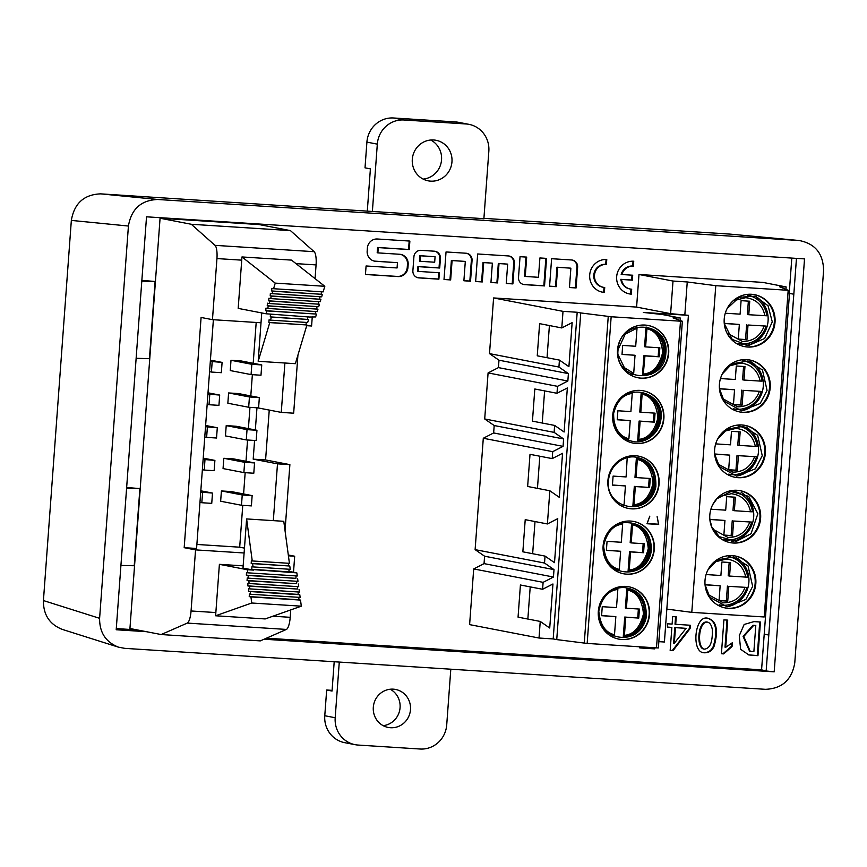 <?xml version="1.0" encoding="UTF-8"?>
<svg xmlns="http://www.w3.org/2000/svg" width="867" height="867" viewBox="0 0 867 867"><rect width="100%" height="100%" fill="white"/><g stroke="black" fill="none" stroke-linecap="round" stroke-linejoin="round"><path stroke-width="1.3" d="M335.193 717.746A25.804 24.818 100.9 0 0 355.08 744.666L344.665 742.661A25.804 24.818 -79.1 0 1 324.778 715.73L335.193 717.746L339.279 662.063M332.104 690.36L326.664 690.013L324.778 715.73M383.171 725.657A19.356 18.619 100.9 0 0 399.763 709.965A19.356 18.619 100.9 0 0 390.215 689.232M355.08 744.666A25.804 24.818 100.9 0 0 358.082 745.056L420.04 749.012A25.804 24.818 100.9 0 0 446.722 724.877L450.807 669.194M390.486 727.738A19.356 18.619 100.9 0 0 410.362 710.81A19.356 18.619 100.9 0 0 395.569 689.449A19.356 18.619 100.9 0 0 373.623 704.914A19.356 18.619 100.9 0 0 388.232 727.456A19.356 18.619 100.9 0 0 390.486 727.738M334.196 661.738L332.05 691.053L326.664 690.013M465.947 123.959L403.989 119.993L393.575 117.988L455.533 121.944L465.947 123.959A25.804 24.818 -79.1 0 1 468.949 124.339A25.804 24.818 -79.1 0 1 488.836 151.27L483.884 218.809M468.949 124.339L458.535 122.334A25.804 24.818 100.9 0 0 455.533 121.944M367.294 211.104L370.393 168.881L365.018 167.84L366.904 142.123L377.318 144.139A25.804 24.818 -79.1 0 1 403.989 119.993M393.575 117.988A25.804 24.818 100.9 0 0 366.904 142.123M430.704 140.02A20.645 19.854 -79.1 0 1 441.216 162.313A20.645 19.854 -79.1 0 1 423.15 179.09M377.318 144.139L372.366 211.581M412.302 159.29A20.645 19.854 -79.1 0 1 436.047 140.291A20.645 19.854 -79.1 0 1 451.631 164.329A20.645 19.854 -79.1 0 1 428.222 180.835A20.645 19.854 -79.1 0 1 412.302 159.29M672.662 616.6L676.26 616.838L675.707 624.316L690.316 625.248L690.067 628.597L673.02 650.651L670.169 650.467L671.86 627.437L667.308 627.144L667.557 623.796L672.109 624.088L672.662 616.6M723.912 619.883L727.706 620.122L725.712 647.291L732.322 642.772L732.051 646.511L723.696 653.891L721.42 653.74L723.912 619.883M606.412 264.435A11.564 11.119 100.9 0 0 603.378 287.313A11.564 11.119 100.9 0 0 604.722 287.486L604.353 292.428A16.516 15.888 -79.1 0 1 602.435 292.179A16.516 15.888 -79.1 0 1 589.809 273.95A16.516 15.888 -79.1 0 1 606.77 259.504L606.412 264.435L605.719 264.305L606.076 259.471M450.656 279.933L444.012 279.499L446.039 251.95L466.023 253.229A6.795 6.535 -79.1 0 1 472.06 260.425L470.532 281.201L463.888 280.778L465.308 261.422L452.086 260.577L450.656 279.933L449.962 279.792L451.382 260.447L465.308 261.422M520.037 256.686L518.509 277.44A6.795 6.535 100.9 0 0 524.546 284.636L544.53 285.915L546.546 258.377L539.903 257.954L538.483 277.299L525.261 276.454L526.681 257.109L520.037 256.686M366.08 265.974L365.451 274.481L397.975 276.562A9.656 9.277 100.9 0 0 407.945 267.535L408.173 264.478A9.656 9.277 100.9 0 0 399.611 254.269L377.882 252.882L378.272 247.594L409.257 249.577L409.874 241.069L377.362 238.999A9.656 9.277 100.9 0 0 367.391 248.027L367.164 251.072A9.656 9.277 100.9 0 0 375.725 261.292L397.454 262.679L397.064 267.957L366.08 265.974M632.346 280.16L621.509 279.467A11.564 11.119 100.9 0 0 631.685 289.21L631.317 294.151A16.516 15.888 -79.1 0 1 629.399 293.902A16.516 15.888 -79.1 0 1 616.773 275.673A16.516 15.888 -79.1 0 1 633.744 261.227L633.376 266.158A11.564 11.119 100.9 0 0 621.867 274.525L632.715 275.218L632.346 280.16L631.653 280.019L632.01 275.175M539.025 638.025L540.239 621.433L549.721 628.011L552.951 583.979L542.601 589.278L543.11 582.342L553.46 577.032L554.002 569.619L544.53 563.041L545.04 556.105L554.512 562.672L557.752 518.639L547.402 523.95L549.841 490.765L559.313 497.344L562.553 453.311L552.203 458.61L552.712 451.664L563.062 446.364L563.604 438.951L554.121 432.373L554.631 425.426L564.114 432.004L567.343 387.972L556.993 393.282L557.503 386.335L488.088 372.918L484.707 418.967L494.19 425.534L493.648 432.947L483.298 438.258L475.116 549.635L484.588 556.213L484.046 563.615L473.696 568.925L469.611 624.619L539.025 638.025L553.189 638.936L577.184 312.261L580.738 312.933L556.744 639.608L587.165 643.433L611.159 316.758L580.738 312.933M488.088 372.918L498.438 367.619L498.98 360.206L489.508 353.628L558.922 367.044L568.394 373.612L567.852 381.025L557.503 386.335M558.922 367.044L559.432 360.098L568.915 366.665L572.144 322.632L561.794 327.943L563.008 311.351L493.594 297.945L489.508 353.628M493.594 297.945L636.595 307.081L670.614 313.659L673.009 281.049L687.249 281.959L684.854 314.645M673.009 281.049L638.99 274.481L636.595 307.081M638.99 274.481L762.906 282.404L786.141 286.934L779.563 286.749L788.179 290.304L764.195 616.979L691.79 612.351L666.831 609.1M266.462 638.188L761.573 669.844L789.49 293.414M764.195 634.178L768.78 635.034L793.804 294.216L789.219 293.36L791.809 258.084M137.246 629.919L116.286 628.586M195.552 549.884L184.183 547.684L201.09 317.463L212.458 319.663L216.945 258.572A12.907 3.511 -86.3 0 0 215.005 245.35L191.304 224.271L160.07 218.235L129.942 628.51L161.175 634.546L187.272 623.091A12.907 3.511 -86.3 0 0 191.065 610.975L195.552 549.884L244.104 552.983M160.07 218.235L259.2 224.575L290.434 230.611L314.147 251.69A12.907 3.511 -86.3 0 1 316.076 264.912L315.068 278.632M482.29 281.948L475.636 281.526L477.663 253.977L508.387 255.938A6.795 6.535 -79.1 0 1 514.424 263.135L512.896 283.91L506.252 283.487L507.672 264.132L499.013 263.579L497.593 282.924L490.95 282.501L492.369 263.156L483.71 262.603L482.29 281.948L481.597 281.818L483.017 262.473L492.369 263.156M413.917 256.708L412.887 270.699A6.795 6.535 100.9 0 0 418.924 277.895L438.897 279.174L439.363 272.758L418.284 271.404L418.631 266.678L439.71 268.022L440.414 258.399A6.795 6.535 100.9 0 0 434.389 251.202L420.939 250.346A6.795 6.535 100.9 0 0 413.917 256.708M556.235 286.684L549.58 286.251L551.607 258.702L571.591 259.981A6.795 6.535 -79.1 0 1 577.628 267.177L576.1 287.952L569.456 287.53L570.876 268.174L557.654 267.329L556.235 286.684L555.541 286.543L556.961 267.199L570.876 268.174M757.964 655.69L748.85 654.943L740.635 649.296L739.269 635.695L744.157 624.457L753.987 621.606L760.435 622.018L757.964 655.69L757.27 655.55L759.741 621.975M714.018 646.446C711.883 651.063 708.372 653.165 703.473 652.732C691.107 651.594 694.781 614.324 707.981 618.29C718.234 621.281 717.724 634.048 714.018 646.446M655.062 647.779L654.748 648.884L639.77 647.931L639.846 646.804M761.573 669.844L766.157 670.982L796.459 258.377M798.409 240.462L157.751 199.486C141.104 200.147 131.329 208.99 128.424 226.038L99.607 618.323C99.477 632.542 105.785 642.165 118.541 647.183L124.783 648.353L765.453 689.319C782.099 688.669 791.874 679.826 794.779 662.778L823.585 270.493C823.282 253.608 815.143 243.616 799.168 240.517L729.656 234.079L483.916 218.365M264.11 639.217L774.188 671.838L804.522 258.897L146.523 216.815L116.2 629.756L146.382 631.685M774.188 671.838L766.157 670.982M483.894 218.679L100.67 193.861L157.751 199.486M62.359 629.42C49.592 624.403 43.285 614.79 43.426 600.56L99.607 618.323M128.424 226.038L71.343 220.402L43.426 600.56M71.343 220.402C74.248 203.355 84.023 194.511 100.67 193.861M729.656 234.079L799.157 240.517M120.925 565.425L134.222 565.75L139.89 488.587L126.593 488.262M126.647 487.503L139.89 488.587M136.13 358.309L149.438 358.645L155.095 281.472L141.798 281.146M141.863 280.388L155.095 281.472M768.78 635.034L764.466 634.2M261.747 364.931L240.918 360.91L231.001 360.282L230.254 370.567L251.072 374.587L260.989 375.227L261.747 364.931L251.831 364.303L251.072 374.587M254.551 462.935L233.722 458.914L223.805 458.285L223.057 468.57L243.876 472.591L253.793 473.23L254.551 462.935L244.635 462.306L243.876 472.591M256.946 430.27L236.117 426.25L226.211 425.61L225.453 435.906L246.282 439.927L256.188 440.555L256.946 430.27L247.03 429.642L246.282 439.927M259.341 397.606L238.523 393.575L228.606 392.946L227.848 403.231L248.677 407.262L258.594 407.891L259.341 397.606L249.436 396.967L248.677 407.262M252.145 495.61L231.326 491.578L221.41 490.95L220.651 501.234L241.481 505.266L251.397 505.894L252.145 495.61L242.24 494.97L241.481 505.266M242.76 505.342L239.693 547.196L196.874 544.454M243.594 493.952L245.166 472.678M246 461.287L247.561 440.002M248.395 428.623L249.956 407.338M250.791 395.948L252.362 374.674M253.197 363.284L256.188 322.459M241.73 260.154L238.187 308.392L266.082 313.778L266.928 310.917L265.757 310.7L265.952 308.121L267.675 308.446L268.402 305.986L267.231 305.769L267.426 303.19L269.138 303.526L269.875 301.055L268.705 300.827L268.9 298.259L270.623 298.595L271.36 296.124L270.19 295.896L270.374 293.328L272.097 293.664L272.834 291.193L271.664 290.965L271.848 288.397L273.571 288.722L275.24 283.119L241.969 256.946L241.73 260.154L216.945 258.572M212.458 319.663L261.01 322.773M306.712 325.689L311.589 326.003L312.272 316.726M254.573 440.458L253.197 459.152L277.494 463.845L289.881 464.636L285.037 530.647M277.494 463.845L273.322 520.634M184.183 547.684L196.581 548.475L213.38 319.728M161.175 634.546L260.306 640.886L286.403 629.431A12.907 3.511 -86.3 0 0 290.207 617.315L290.748 609.913M215.85 612.557L219.394 564.33L247.279 569.717L247.702 572.816L246.531 572.588L246.336 575.157L248.06 575.504L248.417 578.17L247.247 577.942L247.062 580.522L248.775 580.847L249.132 583.524L247.962 583.296L247.778 585.875L249.501 586.2L249.859 588.888L248.688 588.66L248.493 591.229L250.216 591.565L250.574 594.242L249.403 594.014L249.219 596.583L250.931 596.919L251.755 603.009L215.612 615.776L215.85 612.557L191.065 610.975M243.161 565.848L219.394 564.33M293.512 572.242L294.682 556.224L288.299 554.988M288.418 555.823L294.682 556.224M239.693 547.196L244.461 548.117M284.896 363.013L281.266 412.399L293.664 413.191L297.923 355.08M191.304 224.271L290.434 230.611M269.247 410.08L265.584 459.943L289.881 464.636M281.266 412.399L257.607 407.826M256.968 407.793L255.342 429.956M265.584 459.943L253.197 459.152M298.963 597.33L298.779 599.758L300.502 600.083L301.315 606.174L265.183 618.94L215.612 615.776M253.478 570.107L251.744 569.283L251.939 566.704L253.056 566.92L252.611 563.637L251.181 563.366L251.365 560.786L252.254 560.96L246.607 518.932L242.998 568.091L253.478 570.107L247.279 569.717M288.939 571.353L296.85 572.881L297.262 575.991L247.702 572.816M296.85 572.881L253.413 569.597M290.586 571.982L251.744 569.283M288.917 571.656L289.101 569.229M252.611 563.637L289.784 566.021L290.228 569.305L253.056 566.92M289.784 566.021L251.181 563.366M288.353 565.739L288.538 563.279M246.607 518.932L283.78 521.305L289.426 563.333L252.254 560.96M298.237 591.977L298.064 594.404L299.787 594.729L250.216 591.565M298.064 594.404L248.493 591.229M299.787 594.729L300.145 597.406L250.574 594.242M298.779 599.758L249.219 596.583M300.502 600.083L250.931 596.919M301.315 606.174L251.755 603.009M296.08 575.916L295.907 578.332L246.336 575.157M295.907 578.332L248.06 575.504M297.63 578.668L297.988 581.345L248.417 578.17M296.807 581.269L296.622 583.686L247.062 580.522M296.622 583.686L248.775 580.847M298.346 584.022L298.703 586.699L249.132 583.524M297.522 586.623L297.348 589.04L247.778 585.875M297.348 589.04L249.501 586.2M299.061 589.376L299.418 592.053L249.859 588.888M273.571 288.722L323.131 291.897L324.811 286.294L291.529 260.111L241.969 256.946M266.928 310.917L316.498 314.082L315.642 316.943L309.302 317.019L266.082 313.778M316.498 314.082L265.757 310.7M315.328 313.865L315.501 311.502M268.402 305.986L317.972 309.161L317.235 311.621L267.675 308.446M317.972 309.161L267.231 305.769M316.802 308.934L316.975 306.582M269.875 301.055L319.446 304.23L318.709 306.69L269.138 303.526M319.446 304.23L268.705 300.827M318.276 304.003L318.449 301.651M271.36 296.124L320.92 299.299L320.183 301.759L270.623 298.595M320.92 299.299L270.19 295.896M319.75 299.072L319.923 296.72M272.834 291.193L322.394 294.357L321.657 296.828L272.097 293.664M322.394 294.357L271.664 290.965M321.223 294.141L321.397 291.789M324.811 286.294L275.24 283.119M261.736 312.933L258.182 361.301L269.756 322.6L268.878 322.426L269.063 319.858L270.493 320.129L271.393 317.105L270.276 316.888L270.471 314.32L272.13 314.645M269.756 322.6L306.929 324.973L295.354 363.685L258.182 361.301M306.929 324.973L268.878 322.426M306.051 324.811L306.224 322.416M271.393 317.105L308.565 319.49L307.666 322.513L270.493 320.129M308.565 319.49L270.276 316.888M307.46 319.273L307.622 316.91M212.177 361.767L211.418 372.051L221.334 372.691L222.093 362.395L210.313 361.409M211.418 372.051L209.554 371.694M222.093 362.395L210.41 360.141M244.635 462.306L223.805 458.285M207.376 427.106L206.628 437.391L216.533 438.019L217.292 427.734L205.512 426.737M206.628 437.391L204.764 437.033M217.292 427.734L205.609 425.48M247.03 429.642L226.211 425.61M251.831 364.303L231.001 360.282M209.781 394.431L209.023 404.726L218.939 405.355L219.687 395.07L207.917 394.073M209.023 404.726L207.159 404.358M219.687 395.07L208.004 392.805M249.436 396.967L228.606 392.946M202.585 492.434L201.827 502.73L211.743 503.359L212.491 493.074L200.721 492.077M201.827 502.73L199.963 502.361M212.491 493.074L200.808 490.809M242.24 494.97L221.41 490.95M204.98 459.77L204.222 470.055L214.138 470.694L214.897 460.399L203.116 459.412M204.222 470.055L202.358 469.697M214.897 460.399L203.214 458.144M682.362 321.256L680.487 321.191L656.492 647.877L658.378 647.931L682.362 321.256L673.02 317.875L679.988 317.94L662.117 314.483L643.303 312.445L688.409 315.328L664.415 642.003L658.833 641.656M724.216 319.034A26.454 25.436 100.9 0 0 744.601 346.627A26.454 25.436 100.9 0 0 775.022 322.286A26.454 25.436 100.9 0 0 754.637 294.682A26.454 25.436 100.9 0 0 724.216 319.034M788.179 290.304L715.774 285.677L691.79 612.351M770.221 387.614A26.454 25.436 100.9 0 0 749.836 360.022A26.454 25.436 100.9 0 0 719.838 381.166A26.454 25.436 100.9 0 0 739.8 411.966A26.454 25.436 100.9 0 0 770.221 387.614M765.42 452.953A26.454 25.436 100.9 0 0 745.035 425.361A26.454 25.436 100.9 0 0 715.047 446.505A26.454 25.436 100.9 0 0 734.999 477.294A26.454 25.436 100.9 0 0 765.42 452.953M709.824 515.041A26.454 25.436 100.9 0 0 730.209 542.634A26.454 25.436 100.9 0 0 760.196 521.49A26.454 25.436 100.9 0 0 740.245 490.689A26.454 25.436 100.9 0 0 709.824 515.041M755.829 583.621A26.454 25.436 100.9 0 0 735.444 556.029A26.454 25.436 100.9 0 0 705.445 577.173A26.454 25.436 100.9 0 0 725.408 607.973A26.454 25.436 100.9 0 0 755.829 583.621M715.774 285.677L687.249 281.959M688.409 315.328L670.614 313.659M658.378 647.931L682.34 321.256M553.189 638.936L556.744 639.608M668.685 353.259A26.649 25.631 100.9 0 0 648.148 325.461A26.649 25.631 100.9 0 0 617.51 349.986A26.649 25.631 100.9 0 0 638.047 377.784A26.649 25.631 100.9 0 0 668.685 353.259M656.492 647.877L587.165 643.433M680.487 321.191L611.159 316.758M663.884 418.598A26.649 25.631 100.9 0 0 643.357 390.8A26.649 25.631 100.9 0 0 613.142 412.096A26.649 25.631 100.9 0 0 633.246 443.124A26.649 25.631 100.9 0 0 663.884 418.598M657.121 516.624L658.519 524.21L647.205 523.484L649.817 516.158L646.988 523.733L658.692 524.481L657.121 516.624M607.908 480.665A26.649 25.631 100.9 0 0 628.445 508.452A26.649 25.631 100.9 0 0 658.66 487.156A26.649 25.631 100.9 0 0 638.556 456.14A26.649 25.631 100.9 0 0 607.908 480.665M654.292 549.266A26.649 25.631 100.9 0 0 633.755 521.468A26.649 25.631 100.9 0 0 603.54 542.775A26.649 25.631 100.9 0 0 623.644 573.791A26.649 25.631 100.9 0 0 654.292 549.266M598.317 611.333A26.649 25.631 100.9 0 0 618.854 639.131A26.649 25.631 100.9 0 0 649.069 617.824A26.649 25.631 100.9 0 0 628.965 586.807A26.649 25.631 100.9 0 0 598.317 611.333M577.184 312.261L563.008 311.351M567.852 381.025L498.438 367.619M498.98 360.206L568.394 373.612M755.547 296.33A26.454 25.436 -79.1 0 1 768.075 320.942A26.454 25.436 -79.1 0 1 746.053 345.445M744.254 346.562A26.454 25.436 100.9 0 0 774.329 322.145A26.454 25.436 100.9 0 0 754.29 294.617M658.812 333.329A26.649 25.631 -79.1 0 1 664.87 352.522A26.649 25.631 -79.1 0 1 650.857 374.457M637.874 377.752A26.649 25.631 100.9 0 0 668.338 353.194A26.649 25.631 100.9 0 0 647.974 325.428M559.432 360.098L537.247 355.806L539.61 323.651L561.794 327.943M549.407 325.548L547.044 357.703M617.965 349.878L625.215 334.153L637.028 328.16L635.695 346.269L622.679 345.434L622.018 354.44L635.034 355.264L622.029 354.3M658.812 347.743L658.161 356.608L643.91 355.698L642.458 375.368L643.206 375.27C665.011 373.2 671.231 339.051 651.561 329.46A24.558 23.615 -79.1 0 1 663.58 352.533A24.558 23.615 -79.1 0 1 643.206 375.27L644.95 355.903L659.202 356.814L659.863 347.808L645.612 346.898L646.934 328.788C656.059 330.836 661.304 338.748 662.67 352.522C659.31 365.982 652.959 373.157 643.617 374.024M646.013 327.043L646.717 327.423A24.558 23.615 -79.1 0 1 651.561 329.46L650.944 329.113A24.785 23.843 -79.1 0 0 646.013 327.043L644.571 346.702L645.612 346.898M646.717 327.423L646.934 328.788M644.95 355.903L643.91 355.698M659.202 356.814L658.161 356.608M635.034 355.264L633.701 373.384L624.37 367.651L618.16 354.874M632.877 374.696L633.701 373.384M637.028 328.16L636.801 326.783M748.362 301.12L747.387 314.45L748.774 314.721L749.76 301.217L741.09 300.654L740.093 314.157L725.278 313.215M748.644 295.268A24.785 23.832 -79.1 0 1 754.333 297.544L754.973 297.912A24.536 23.604 -79.1 0 1 766.851 315.794L748.774 314.721M748.015 325.006L766.092 326.079L748.015 325.006L746.931 339.799L738.25 339.246L739.345 324.453L724.238 323.304M746.628 324.735L745.544 339.528L738.272 339.062M766.081 326.111A24.536 23.604 -79.1 0 1 746.119 343.765L745.392 343.863A24.785 23.832 -79.1 0 1 739.258 343.863M739.345 324.453L724.248 323.489M746.931 339.799L745.544 339.528M714.375 562.044L726.481 559.031C736.928 560.45 743.355 566.476 745.761 577.097L729.581 576.056L730.567 562.553L721.897 562L720.9 575.504L706.085 574.55M745.761 577.097L747.657 577.129A24.536 23.604 -79.1 0 0 735.79 559.248L735.151 558.89A24.785 23.832 -79.1 0 0 729.45 556.603M728.822 586.341L746.899 587.425L728.822 586.341L727.738 601.134L719.057 600.582L720.152 585.789L705.055 584.824M719.166 496.704L731.282 493.691C741.729 495.111 748.145 501.137 750.551 511.758L734.371 510.717L735.368 497.214L726.698 496.661L725.701 510.164L710.886 509.222M750.551 511.758L752.458 511.801A24.536 23.604 -79.1 0 0 740.581 493.919L739.941 493.551A24.785 23.832 -79.1 0 0 734.251 491.275M733.623 521.013L751.7 522.086L733.623 521.013L732.539 535.806L723.858 535.242L724.942 520.46L709.856 519.496M723.967 431.365L736.072 428.363C746.52 429.783 752.946 435.798 755.352 446.418L739.172 445.389L740.169 431.885L731.488 431.332L730.502 444.836L715.687 443.882M755.352 446.418L757.249 446.462C756.035 438.507 752.057 432.568 745.382 428.58A24.536 23.604 -79.1 0 1 757.249 446.462M738.413 455.674L756.501 456.746L738.413 455.674L737.329 470.467L728.659 469.914L729.743 455.121L714.657 454.156M728.768 366.037L740.873 363.024C751.321 364.443 757.747 370.469 760.153 381.09L743.973 380.049L744.959 366.546L736.289 365.993L735.303 379.497L720.488 378.554M760.153 381.09L762.05 381.122A24.536 23.604 -79.1 0 0 750.183 363.24L749.543 362.883A24.785 23.832 -79.1 0 0 743.853 360.596M743.214 390.345L761.291 391.418L743.214 390.345L742.13 405.127L733.46 404.575L734.544 389.782L719.458 388.817M627.524 588.758A24.558 23.615 -79.1 0 1 632.368 590.806L631.75 590.46A24.785 23.843 -79.1 0 0 626.819 588.379L627.751 590.134C636.866 592.183 642.111 600.094 643.477 613.858C640.117 627.329 633.766 634.492 624.424 635.359L623.265 636.714L624.717 617.044L638.762 618.073L639.423 609.067L626.418 608.244L627.751 590.134M624.424 635.359L625.757 617.239L638.762 618.073M613.684 636.031L614.508 634.731C605.383 632.682 600.148 624.771 598.783 610.997C602.142 597.536 608.493 590.362 617.835 589.495L617.607 588.129M617.835 589.495L616.502 607.604L602.251 606.694L601.59 615.7L615.841 616.61L614.508 634.731M632.325 523.419A24.558 23.615 -79.1 0 1 637.158 525.467L636.551 525.12A24.785 23.843 -79.1 0 0 631.62 523.039L632.542 524.795L631.219 542.905L644.224 543.739L643.563 552.745L630.558 551.911L629.225 570.031L628.066 571.375L629.507 551.705L643.563 552.745M618.485 570.703L619.309 569.391C610.184 567.343 604.938 559.432 603.584 545.668C606.943 532.197 613.294 525.034 622.636 524.167L622.408 522.79M622.636 524.167L621.303 542.276L607.052 541.355L606.391 550.361L620.642 551.271L619.309 569.391M637.126 458.09A24.558 23.615 -79.1 0 1 641.959 460.128L641.352 459.781A24.785 23.843 -79.1 0 0 636.411 457.711L637.343 459.467C646.468 461.515 651.713 469.415 653.068 483.19C649.708 496.661 643.357 503.825 634.015 504.692L632.867 506.046L634.308 486.376L649.6 487.482L650.261 478.486L636.01 477.565L637.343 459.467M634.015 504.692L635.348 486.571L649.6 487.482M623.286 505.363L624.11 504.052L625.443 485.943L612.438 484.978M625.443 485.943L612.427 485.108L613.088 476.102L626.104 476.937L627.209 457.451M641.916 392.751A24.558 23.615 -79.1 0 1 646.76 394.799L646.143 394.452A24.785 23.843 -79.1 0 0 641.212 392.372L642.144 394.127C651.269 396.176 656.503 404.087 657.869 417.851C654.509 431.322 648.158 438.485 638.816 439.352L637.668 440.707L639.109 421.037L654.401 422.153L655.062 413.147L640.811 412.237L642.144 394.127M638.816 439.352L640.149 421.243L654.401 422.153M628.087 440.024L628.9 438.724C619.786 436.675 614.54 428.764 613.175 415C616.535 401.529 622.885 394.366 632.227 393.488L632.01 392.122M632.227 393.488L630.894 411.597L617.889 410.774L617.228 419.769L630.233 420.603L628.9 438.724M729.169 562.466L728.193 575.786L729.581 576.056M746.888 587.458A24.536 23.604 -79.1 0 1 726.925 605.101L726.199 605.199A24.785 23.832 -79.1 0 1 720.065 605.199M727.435 586.081L726.351 600.864L719.079 600.408M727.738 601.134L726.351 600.864M720.152 585.789L705.044 584.651M733.97 497.127L732.983 510.457L734.371 510.717M751.689 522.118A24.536 23.604 -79.1 0 1 731.726 539.773L731 539.87A24.785 23.832 -79.1 0 1 724.866 539.87M732.236 520.742L731.141 535.535L723.869 535.069M732.539 535.806L731.141 535.535M724.942 520.46L709.845 519.311M739.052 425.935A24.785 23.832 -79.1 0 1 744.742 428.222L745.382 428.58A24.536 23.604 -79.1 0 0 738.034 425.957M738.76 431.799L737.784 445.118L739.172 445.389M728.724 474.13A24.536 23.604 -79.1 0 0 736.527 474.433C746.52 472.645 753.185 466.771 756.523 456.822A24.536 23.604 -79.1 0 1 736.527 474.433L735.79 474.531A24.785 23.832 -79.1 0 1 729.667 474.531M737.026 455.413L735.942 470.196L728.67 469.73M737.329 470.467L735.942 470.196M729.743 455.121L714.636 453.972M743.561 366.459L742.586 379.789L743.973 380.049M761.28 391.45A24.536 23.604 -79.1 0 1 741.318 409.105L740.591 409.202A24.785 23.832 -79.1 0 1 734.457 409.191M741.827 390.074L740.743 404.867L733.471 404.401M742.13 405.127L740.743 404.867M734.544 389.782L719.437 388.644M625.757 617.239L624.717 617.044M626.819 588.379L625.378 608.038L626.418 608.244M638.372 609.002L637.722 617.878M615.841 616.61L601.6 615.559M630.558 551.911L629.507 551.705M631.62 523.039L630.168 542.709L631.219 542.905M643.173 543.674L642.523 552.539M620.642 551.271L606.401 550.231M635.348 486.571L634.308 486.376M636.411 457.711L634.969 477.37L636.01 477.565M649.21 478.411L648.559 487.287M640.149 421.243L639.109 421.037M641.212 392.372L639.77 412.031L640.811 412.237M654.011 413.082L653.36 421.947M630.233 420.603L617.239 419.639M736.354 557.665A26.454 25.436 -79.1 0 1 748.459 585.485A26.454 25.436 -79.1 0 1 726.86 606.781M741.155 492.337A26.454 25.436 -79.1 0 1 753.26 520.146A26.454 25.436 -79.1 0 1 731.661 541.452M745.945 426.998A26.454 25.436 -79.1 0 1 758.061 454.817A26.454 25.436 -79.1 0 1 736.462 476.113M750.746 361.658A26.454 25.436 -79.1 0 1 762.852 389.478A26.454 25.436 -79.1 0 1 741.252 410.785M639.618 594.675A26.649 25.631 -79.1 0 1 631.675 635.793M644.409 529.336A26.649 25.631 -79.1 0 1 650.478 548.529A26.649 25.631 -79.1 0 1 636.465 570.464M649.21 463.997A26.649 25.631 -79.1 0 1 641.266 505.125M654.011 398.668A26.649 25.631 -79.1 0 1 646.067 439.786M725.061 607.897A26.454 25.436 100.9 0 0 727.792 608.233A26.454 25.436 100.9 0 0 755.135 583.491A26.454 25.436 100.9 0 0 735.097 555.964M729.862 542.569A26.454 25.436 100.9 0 0 759.503 521.36A26.454 25.436 100.9 0 0 739.898 490.624M734.663 477.229A26.454 25.436 100.9 0 0 737.394 477.554A26.454 25.436 100.9 0 0 764.727 452.823A26.454 25.436 100.9 0 0 744.688 425.296M739.453 411.89A26.454 25.436 100.9 0 0 742.185 412.226A26.454 25.436 100.9 0 0 769.528 387.484A26.454 25.436 100.9 0 0 749.489 359.957M618.68 639.098A26.649 25.631 100.9 0 0 648.722 617.759A26.649 25.631 100.9 0 0 628.781 586.775M623.471 573.759A26.649 25.631 100.9 0 0 653.946 549.201A26.649 25.631 100.9 0 0 633.582 521.435M628.272 508.42A26.649 25.631 100.9 0 0 658.313 487.091A26.649 25.631 100.9 0 0 638.383 456.107M633.073 443.091A26.649 25.631 100.9 0 0 663.537 418.533A26.649 25.631 100.9 0 0 643.184 390.768M527.851 619.038L530.214 586.894M540.239 621.433L518.054 617.152L520.417 584.997L542.601 589.278M537.453 488.37L539.816 456.215M549.841 490.765L527.645 486.474L530.008 454.33L552.203 458.61M532.652 553.71L535.015 521.555M545.04 556.105L522.855 551.813L525.218 519.658L547.402 523.95M542.254 423.042L544.606 390.887M554.631 425.426L532.446 421.145L534.809 388.99L556.993 393.282M658.692 524.481L656.687 524.091M543.11 582.342L473.696 568.925M484.046 563.615L553.46 577.032M554.002 569.619L484.588 556.213M475.116 549.635L544.53 563.041M552.712 451.664L483.298 438.258M493.648 432.947L563.062 446.364M563.604 438.951L494.19 425.534M484.707 418.967L554.121 432.373M630.342 289.036L629.648 288.906A11.564 11.119 -79.1 0 1 620.805 279.326L621.509 279.467M629.052 293.837A16.516 15.888 100.9 0 0 630.623 294.011L630.981 289.144M630.623 294.011L631.317 294.151M621.867 274.525L621.173 274.395A11.564 11.119 -79.1 0 1 632.682 266.028L633.04 261.195M632.682 266.028L633.376 266.158M620.805 279.326L631.653 280.019M506.263 283.39L512.202 283.769L513.73 263.004A6.795 6.535 100.9 0 0 508.831 255.982M512.202 283.769L512.896 283.91M490.95 282.414L496.899 282.794L498.319 263.449L507.672 264.132M498.319 263.449L499.013 263.579M496.899 282.794L497.593 282.924M483.017 262.473L483.71 262.603M475.647 281.439L481.597 281.818M400.381 254.345A9.656 9.277 -79.1 0 1 407.479 264.348L407.252 267.394A9.656 9.277 -79.1 0 1 397.281 276.421L365.462 274.384M409.181 241.026L408.563 249.447L377.578 247.463L377.188 252.741L377.882 252.882M377.578 247.463L378.272 247.594M408.563 249.447L409.257 249.577M397.454 262.679L375.032 261.151A9.656 9.277 -79.1 0 1 374.251 261.065M545.852 258.333L543.837 285.785L523.852 284.506A6.795 6.535 -79.1 0 1 523.408 284.463M543.837 285.785L544.53 285.915M525.976 257.065L524.568 276.324L525.261 276.454M463.888 280.68L469.838 281.06L471.366 260.295A6.795 6.535 100.9 0 0 466.468 253.272M469.838 281.06L470.532 281.201M451.382 260.447L452.086 260.577M444.023 279.412L449.962 279.792M420.181 261.292L419.487 261.162L419.888 255.678L420.582 255.808L420.181 261.292L434.67 262.224L435.082 256.74L420.582 255.808M419.888 255.678L435.082 256.74M438.669 272.715L438.203 279.033L418.23 277.754A6.795 6.535 -79.1 0 1 417.786 277.711M438.203 279.033L438.897 279.174M434.833 251.246A6.795 6.535 -79.1 0 1 439.721 258.268L439.016 267.892L417.937 266.537L417.591 271.273L418.284 271.404M417.937 266.537L418.631 266.678M439.016 267.892L439.71 268.022M569.456 287.432L575.406 287.811L576.934 267.047A6.795 6.535 100.9 0 0 572.036 260.024M575.406 287.811L576.1 287.952M556.961 267.199L557.654 267.329M549.591 286.164L555.541 286.543M602.088 292.103A16.516 15.888 100.9 0 0 603.66 292.287L604.017 287.421M603.66 292.287L604.353 292.428M603.378 287.313L602.684 287.183A11.564 11.119 -79.1 0 1 605.719 264.305M748.503 654.867L757.27 655.55M755.796 625.486L753.716 625.345L743.767 636.508L750.258 651.345L753.878 651.67L755.796 625.486L753.022 625.215L743.073 636.378L749.565 651.204L750.258 651.345M725.712 647.291L725.007 647.161L727.001 620.078M723.696 653.891L723.002 653.751L731.358 646.381L731.596 643.173M721.431 653.653L723.002 653.751M732.051 646.511L731.358 646.381M704.297 649.155L703.603 649.025C696.114 647.508 697.729 621.379 706.703 621.964L707.396 622.105C698.423 621.509 696.819 647.649 704.297 649.155C710.073 648.624 712.739 642.089 712.306 629.529C711.536 625.118 709.9 622.647 707.396 622.105M703.126 652.656C707.862 652.905 711.265 650.792 713.324 646.316C716.976 634.048 717.562 621.509 707.635 618.236M675.707 624.316L675.014 624.186L675.556 616.795M671.86 627.437L667.319 627.047M673.02 650.651L672.326 650.51L689.373 628.467L689.612 625.205M670.18 650.38L672.326 650.51M690.067 628.597L689.373 628.467M674.32 643.216L686.09 628.347L674.775 627.524L675.469 627.665L674.32 643.216L673.626 643.086L674.775 627.524M686.09 628.347L675.469 627.665M654.748 648.884L654.054 648.754L654.347 647.736M639.77 647.844L654.054 648.754M295.994 263.622L316.076 264.912M187.272 623.091L286.403 629.431M272.921 616.209L290.207 617.315M215.005 245.35L314.147 251.69M584.26 643.184L608.244 316.509M633.289 374.642A24.558 23.615 -79.1 0 1 631.111 373.883M733.569 300.697L745.674 297.684C756.122 299.115 762.548 305.13 764.954 315.751M747.636 295.289A24.536 23.604 -79.1 0 1 754.973 297.912C761.659 301.889 765.626 307.839 766.883 315.751M764.195 326.046C760.261 336.255 753.011 341.403 742.455 341.479L727.283 333.199M766.114 326.155C762.776 336.103 756.111 341.977 746.119 343.765A24.536 23.604 -79.1 0 1 738.326 343.462M728.443 556.625A24.536 23.604 -79.1 0 1 735.79 559.248C742.466 563.236 746.433 569.186 747.69 577.097M745.002 587.382C741.068 597.591 733.818 602.738 723.262 602.825L708.09 594.534M746.931 587.501C743.583 597.45 736.917 603.313 726.925 605.101A24.536 23.604 -79.1 0 1 719.133 604.808M733.244 491.296A24.536 23.604 -79.1 0 1 740.581 493.919C747.267 497.896 751.234 503.846 752.491 511.758M749.803 522.042C745.869 532.262 738.619 537.41 728.063 537.486L712.891 529.206M751.722 522.162C748.384 532.11 741.718 537.984 731.726 539.773A24.536 23.604 -79.1 0 1 723.934 539.469M754.593 456.714C750.659 466.923 743.42 472.071 732.864 472.147L717.692 463.867M742.835 360.618A24.536 23.604 -79.1 0 1 750.183 363.24C756.858 367.229 760.825 373.178 762.082 381.09M759.394 391.375C755.46 401.594 748.21 406.742 737.654 406.818L722.482 398.538M761.324 391.494C757.986 401.443 751.31 407.306 741.318 409.105A24.536 23.604 -79.1 0 1 733.525 408.801M632.368 590.806A24.558 23.615 -79.1 0 1 644.051 616.589A24.558 23.615 -79.1 0 1 624.012 636.616C645.817 634.546 652.049 600.398 632.368 590.806M614.096 635.977A24.558 23.615 -79.1 0 1 611.918 635.218M632.542 524.795C641.667 526.843 646.912 534.755 648.278 548.518C644.907 561.989 638.556 569.153 629.225 570.031M637.158 525.467A24.558 23.615 -79.1 0 1 648.841 551.249A24.558 23.615 -79.1 0 1 628.813 571.277C650.618 569.207 656.839 535.058 637.158 525.467M618.897 570.649A24.558 23.615 -79.1 0 1 616.719 569.879M641.959 460.128A24.558 23.615 -79.1 0 1 653.642 485.91A24.558 23.615 -79.1 0 1 633.604 505.938C655.419 503.879 661.64 469.73 641.959 460.128M623.698 505.309A24.558 23.615 -79.1 0 1 621.509 504.551M646.76 394.799A24.558 23.615 -79.1 0 1 658.443 420.582A24.558 23.615 -79.1 0 1 638.405 440.609C660.221 438.539 666.441 404.39 646.76 394.799M628.488 439.97A24.558 23.615 -79.1 0 1 626.31 439.211M513.73 263.004L514.424 263.135M397.281 276.421L397.975 276.562M407.252 267.394L407.945 267.535M407.479 264.348L408.173 264.478M375.032 261.151L375.725 261.292M523.852 284.506L524.546 284.636M471.366 260.295L472.06 260.425M418.23 277.754L418.924 277.895M439.721 258.268L440.414 258.399M576.934 267.047L577.628 267.177M751.516 655.279L750.822 655.138M753.716 625.345L753.022 625.215M62.326 629.409L118.508 647.172M786.141 286.934L785.968 289.383M680.4 318.07L680.216 320.476M724.248 323.424L732.247 339.474L748.492 345.5L764.661 338.498L772.28 321.895L768.054 305.748L755.092 296.189L739.139 297.283L727.099 308.641M618.052 349.91C619.19 317.539 669.552 320.79 665.867 352.902C664.729 385.273 614.367 382.033 618.052 349.91M705.055 584.759L709.867 597.298L727.164 606.802L745.815 599.487L752.664 586.374L748.048 565.945L733.558 556.972L717.464 559.887L707.906 569.987M712.707 504.648L716.955 498.742L731.022 491.491L748.72 496.368L757.856 513.784L751.006 533.747L736.3 541.344L719.274 536.662L711.818 527.006L709.856 519.431M714.646 454.091L719.469 466.63L736.766 476.135L755.406 468.819L762.256 455.695L757.639 435.277L743.149 426.304L727.055 429.219L717.508 439.32M719.447 388.752L724.259 401.291L741.556 410.806L760.207 403.48L767.057 390.367L762.44 369.938L747.95 360.975L731.856 363.891L722.298 373.98M598.859 611.246C595.25 639.261 638.849 649.773 646.262 617.38C646.782 600.571 640.464 590.817 627.318 588.129C617.477 585.182 600.701 593.245 598.859 611.246M651.475 548.909C649.036 580.478 604.624 578.365 603.681 550.014C602.576 534.267 614.974 523.061 625.129 522.595C641.753 522.66 650.532 531.428 651.475 548.909M608.45 480.578C604.852 508.593 648.44 519.095 655.853 486.701C656.373 469.892 650.066 460.149 636.92 457.462C627.069 454.514 610.292 462.577 608.45 480.578M661.077 418.241C664.675 390.226 621.086 379.724 613.673 412.118C613.153 428.916 619.461 438.669 632.607 441.357C642.447 444.305 659.223 436.242 661.077 418.241"/></g></svg>
